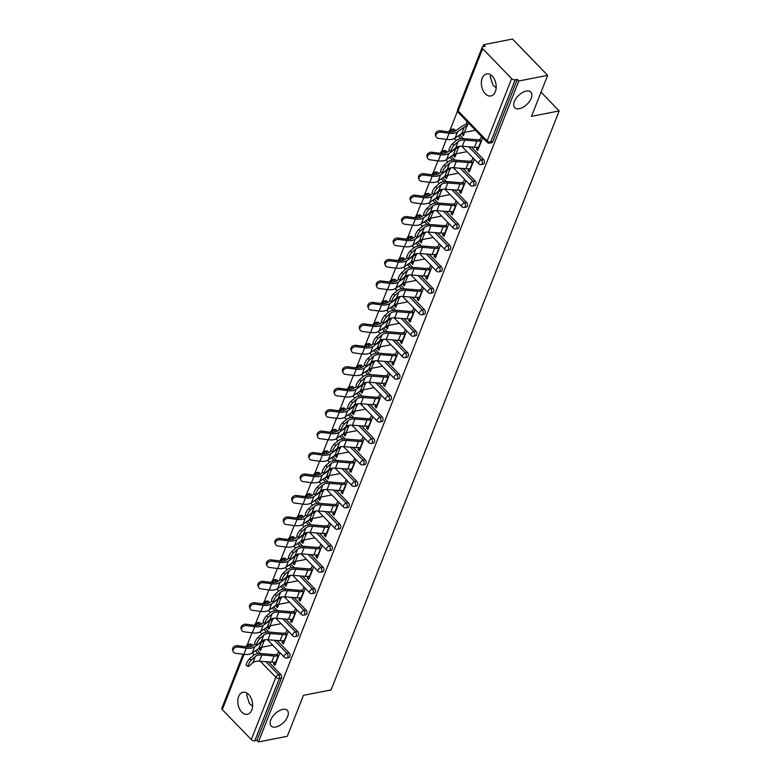 <?xml version="1.0" encoding="UTF-8"?>
<svg xmlns="http://www.w3.org/2000/svg" width="781" height="781" viewBox="0 0 781 781"><rect width="100%" height="100%" fill="white"/><g stroke="black" fill="none" stroke-linecap="round" stroke-linejoin="round"><path stroke-width="1.17" d="M252.585 706.141L249.393 703.525L246.679 694.944L247.518 693.469M282.702 709.412A11.227 6.102 135.9 0 0 272.491 716.763A11.227 6.102 135.9 0 0 271.163 726.018A11.227 6.102 135.9 0 0 275.761 727.013A11.227 6.102 135.9 0 0 285.973 719.662A11.227 6.102 135.9 0 0 287.301 710.398A11.227 6.102 135.9 0 0 282.702 709.412M496.15 87.814L492.957 85.197L490.243 76.606L491.083 75.142M526.267 91.084A11.227 6.102 135.9 0 0 516.056 98.426A11.227 6.102 135.9 0 0 514.728 107.69A11.227 6.102 135.9 0 0 519.326 108.686A11.227 6.102 135.9 0 0 529.538 101.335A11.227 6.102 135.9 0 0 530.865 92.07A11.227 6.102 135.9 0 0 526.267 91.084M482.209 78.178A11.227 7.234 -101.1 0 0 483.039 90.469A11.227 7.234 -101.1 0 0 490.917 95.975A11.227 7.234 -101.1 0 0 495.32 91.728A11.227 7.234 -101.1 0 0 494.49 79.437A11.227 7.234 -101.1 0 0 486.612 73.931A11.227 7.234 -101.1 0 0 482.209 78.178M238.644 696.506A11.227 7.234 -101.1 0 0 239.474 708.806A11.227 7.234 -101.1 0 0 247.352 714.303A11.227 7.234 -101.1 0 0 251.755 710.056A11.227 7.234 -101.1 0 0 250.926 697.765A11.227 7.234 -101.1 0 0 243.047 692.269A11.227 7.234 -101.1 0 0 238.644 696.506M483.673 44.693L485.206 46.274L483.107 46.694A2.636 1.416 21.5 0 0 482.189 47.309A2.636 1.416 21.5 0 0 482.668 48.666L511.662 78.608A2.636 1.416 21.5 0 0 515.167 79.808L517.276 79.398L518.818 80.99L547.657 75.347L512.512 39.05L483.673 44.693L482.863 46.753M457.52 111.087L450.11 129.9M446.371 139.389L441.655 151.348M437.916 160.837L433.211 172.806M429.472 182.295L424.757 194.264M421.018 203.753L416.302 215.712M412.563 225.201L407.858 237.17M404.119 246.659L399.403 258.628M395.664 268.117L390.949 280.076M387.21 289.566L382.505 301.534M378.765 311.023L374.05 322.983M370.311 332.472L365.596 344.441M361.857 353.93L357.151 365.899M353.412 375.388L348.697 387.347M344.958 396.836L340.243 408.805M336.504 418.294L331.788 430.263M328.059 439.752L323.344 451.711M319.605 461.2L314.889 473.169M311.15 482.658L306.435 494.627M302.706 504.116L297.991 516.075M294.252 525.564L289.536 537.533M285.797 547.022L281.082 558.991M277.353 568.48L272.637 580.439M268.898 589.928L264.183 601.897M260.444 611.386L255.729 623.345M251.999 632.835L247.284 644.803M547.657 75.347L531.51 116.33L559.167 110.922L541.028 92.178M559.167 110.922L331.095 689.916L303.438 695.324L287.301 736.307L258.452 741.95L256.92 740.359L281.463 678.064L279.354 678.474L254.811 740.778L256.92 740.359M254.811 740.778A2.636 1.416 -158.5 0 1 251.297 739.578L222.302 709.626A2.636 1.416 -158.5 0 1 221.833 708.279L243.116 654.234M518.818 80.99L258.452 741.95M279.93 652.672L274.912 665.402L273.584 664.026L275.615 663.625M261.899 647.215L260.571 650.583L259.243 649.206L261.274 648.816M278.602 651.295L276.747 656.001M274.307 662.19L273.584 664.026M264.339 641.025L264.818 639.815M259.78 647.849L259.243 649.206M454.571 129.558L452.463 129.968A2.636 1.699 78.9 0 0 451.145 129.451L453.253 129.041A2.636 1.699 78.9 0 1 454.571 129.558L455.684 130.71L462.342 126.063A14.038 7.556 -158.5 0 1 465.515 124.804L467.858 124.345M459.697 134.859L463.367 138.647M471.48 147.023L483.566 159.509A2.636 1.699 78.9 0 1 484.288 163.151A2.636 1.699 78.9 0 1 483.254 164.147L481.145 164.566A2.636 1.699 78.9 0 0 482.18 163.571A2.636 1.699 -101.1 0 0 481.457 159.92L483.566 159.509M517.276 79.398L492.743 141.703A2.636 1.699 78.9 0 1 491.708 142.698L489.599 143.108A2.636 1.699 78.9 0 0 490.634 142.113L492.743 141.703M251.736 644.462L249.637 644.872A2.636 1.699 78.9 0 0 248.319 644.354L250.418 643.944A2.636 1.699 78.9 0 1 251.736 644.462L252.859 645.623L255.045 644.091M256.871 649.763L260.542 653.551M268.654 661.937L280.73 674.413A2.636 1.699 78.9 0 1 281.463 678.064M468.678 168.735L467.956 170.57L469.293 171.947L474.311 159.217M472.974 157.84L471.119 162.546M456.28 153.759L454.952 157.137L453.615 155.761L455.645 155.36M454.151 154.394L453.615 155.761M458.711 147.58L459.189 146.369M437.663 172.464L435.554 172.874A2.636 1.699 78.9 0 0 434.236 172.357L436.345 171.947A2.636 1.699 78.9 0 1 437.663 172.464L438.785 173.626L440.972 172.093M442.798 177.765L446.459 181.553M454.581 189.939L466.657 202.416A2.636 1.699 78.9 0 1 467.38 206.067A2.636 1.699 78.9 0 1 466.355 207.063L464.246 207.473A2.636 1.699 78.9 0 0 465.281 206.477A2.636 1.699 -101.1 0 0 464.549 202.826L466.657 202.416M451.779 211.651L451.057 213.486L452.384 214.853L457.402 202.123M456.075 200.756L454.22 205.462M439.371 196.675L438.043 200.043L436.716 198.667L438.746 198.267M437.253 197.3L436.716 198.667M441.812 190.486L442.29 189.275M420.764 215.371L418.655 215.79A2.636 1.699 78.9 0 0 417.337 215.263L419.446 214.853A2.636 1.699 78.9 0 1 420.764 215.371L421.886 216.532M425.899 220.672L429.56 224.459M437.682 232.845L449.758 245.322A2.636 1.699 78.9 0 1 450.481 248.973A2.636 1.699 78.9 0 1 449.446 249.969L447.347 250.379A2.636 1.699 78.9 0 0 448.372 249.383A2.636 1.699 -101.1 0 0 447.65 245.732L449.758 245.322M434.88 254.557L434.158 256.393L435.486 257.769L440.504 245.039M439.166 243.662L437.311 248.368M422.472 239.582L421.144 242.95L419.807 241.573L421.838 241.183M420.344 240.206L419.807 241.573M424.913 233.392L425.381 232.182M403.865 258.286L401.756 258.696A2.636 1.699 78.9 0 0 400.438 258.179L402.547 257.759A2.636 1.699 78.9 0 1 403.865 258.286L404.978 259.438M408.99 263.587L412.661 267.375M420.774 275.752L432.859 288.228A2.636 1.699 78.9 0 1 433.582 291.879A2.636 1.699 78.9 0 1 432.547 292.875L430.438 293.285A2.636 1.699 78.9 0 0 431.473 292.289A2.636 1.699 -101.1 0 0 430.751 288.648L432.859 288.228M417.972 297.463L417.249 299.299L418.587 300.675L423.595 287.945M422.267 286.568L420.412 291.274M405.564 282.488L404.236 285.866L402.908 284.489L404.939 284.089M403.445 283.122L402.908 284.489M408.004 276.298L408.483 275.088M386.956 301.193L384.848 301.603A2.636 1.699 78.9 0 0 383.53 301.085L385.638 300.675A2.636 1.699 78.9 0 1 386.956 301.193L388.079 302.345L390.266 300.822M392.091 306.494L395.752 310.282M403.875 318.668L415.951 331.144A2.636 1.699 78.9 0 1 416.673 334.795A2.636 1.699 78.9 0 1 415.648 335.781L413.539 336.201A2.636 1.699 78.9 0 0 414.574 335.205A2.636 1.699 -101.1 0 0 413.842 331.554L415.951 331.144M401.073 340.37L400.35 342.205L401.678 343.581L406.696 330.851M405.368 329.475L403.513 334.18M388.665 325.404L387.337 328.772L386.009 327.395L388.04 326.995M386.546 326.028L386.009 327.395M391.105 319.214L391.584 318.004M370.057 344.099L367.949 344.509A2.636 1.699 78.9 0 0 366.631 343.991L368.739 343.581A2.636 1.699 78.9 0 1 370.057 344.099L371.17 345.261M375.192 349.4L378.853 353.188M386.966 361.574L399.052 374.05A2.636 1.699 78.9 0 1 399.774 377.701A2.636 1.699 78.9 0 1 398.74 378.697L396.641 379.107A2.636 1.699 78.9 0 0 397.666 378.111A2.636 1.699 -101.1 0 0 396.943 374.46L399.052 374.05M384.174 383.286L383.451 385.121L384.779 386.497L389.797 373.767M388.46 372.391L386.605 377.096M371.766 368.31L370.438 371.678L369.101 370.301L371.131 369.901M369.638 368.935L369.101 370.301M374.197 362.12L374.675 360.91M353.158 387.015L351.05 387.425A2.636 1.699 78.9 0 0 349.732 386.907L351.84 386.488A2.636 1.699 78.9 0 1 353.158 387.015L354.271 388.167M358.284 392.316L361.954 396.094M370.067 404.48L382.153 416.956A2.636 1.699 78.9 0 1 382.875 420.608A2.636 1.699 78.9 0 1 381.841 421.603L379.732 422.013A2.636 1.699 78.9 0 0 380.767 421.018A2.636 1.699 -101.1 0 0 380.044 417.366L382.153 416.956M367.265 426.192L366.543 428.027L367.88 429.404L372.888 416.673M371.561 415.297L369.706 420.002M354.857 411.216L353.529 414.584L352.202 413.208L354.232 412.817M352.739 411.851L352.202 413.208M357.298 405.027L357.776 403.816M336.25 429.921L334.141 430.331A2.636 1.699 78.9 0 0 332.823 429.814L334.932 429.404A2.636 1.699 78.9 0 1 336.25 429.921L337.372 431.073M341.385 435.222L345.046 439.01M353.168 447.386L365.244 459.863A2.636 1.699 78.9 0 1 365.967 463.514A2.636 1.699 78.9 0 1 364.942 464.51L362.833 464.929A2.636 1.699 78.9 0 0 363.868 463.934A2.636 1.699 -101.1 0 0 363.136 460.282L365.244 459.863M350.366 469.098L349.644 470.933L350.972 472.31L355.99 459.579M354.662 458.203L352.807 462.908M337.958 454.122L336.631 457.5L335.303 456.124L337.333 455.723M335.84 454.757L335.303 456.124M340.399 447.933L340.877 446.732M319.351 472.827L317.242 473.237A2.636 1.699 78.9 0 0 315.924 472.72L318.033 472.31A2.636 1.699 78.9 0 1 319.351 472.827L320.464 473.989M324.486 478.128L328.147 481.916M336.26 490.302L348.346 502.779A2.636 1.699 78.9 0 1 349.068 506.43A2.636 1.699 78.9 0 1 348.033 507.425L345.934 507.835A2.636 1.699 78.9 0 0 346.959 506.84A2.636 1.699 -101.1 0 0 346.237 503.189L348.346 502.779M333.467 512.014L332.745 513.849L334.073 515.216L339.091 502.486M337.753 501.109L335.898 505.824M321.059 497.038L319.732 500.406L318.394 499.03L320.425 498.629M318.931 497.663L318.394 499.03M323.49 490.849L323.969 489.638M302.442 515.733L300.343 516.153A2.636 1.699 78.9 0 0 299.025 515.626L301.124 515.216A2.636 1.699 78.9 0 1 302.442 515.733L303.565 516.895M307.577 521.034L311.248 524.822M319.361 533.208L331.447 545.685A2.636 1.699 78.9 0 1 332.169 549.336A2.636 1.699 78.9 0 1 331.134 550.332L329.026 550.742A2.636 1.699 78.9 0 0 330.06 549.746A2.636 1.699 -101.1 0 0 329.338 546.095L331.447 545.685M316.559 554.92L315.836 556.755L317.174 558.132L322.182 545.402M320.854 544.025L318.999 548.731M304.151 539.944L302.823 543.312L301.495 541.936L303.526 541.545M302.032 540.569L301.495 541.936M306.591 533.755L307.07 532.544M285.543 558.649L283.435 559.059A2.636 1.699 78.9 0 0 282.117 558.542L284.225 558.122A2.636 1.699 78.9 0 1 285.543 558.649L286.666 559.801M290.678 563.95L294.339 567.738M302.462 576.114L314.538 588.591A2.636 1.699 78.9 0 1 315.26 592.242A2.636 1.699 78.9 0 1 314.235 593.238L312.127 593.648A2.636 1.699 78.9 0 0 313.161 592.652A2.636 1.699 -101.1 0 0 312.429 589.011L314.538 588.591M299.66 597.826L298.938 599.662L300.265 601.038L305.283 588.308M303.955 586.931L302.101 591.637M287.252 582.851L285.924 586.219L284.596 584.852L286.627 584.452M285.133 583.485L284.596 584.852M289.692 576.661L290.171 575.451M268.644 601.555L266.536 601.966A2.636 1.699 78.9 0 0 265.218 601.448L267.327 601.038A2.636 1.699 78.9 0 1 268.644 601.555L269.757 602.707M273.77 606.857L277.44 610.644M285.553 619.03L297.639 631.507A2.636 1.699 78.9 0 1 298.362 635.158A2.636 1.699 78.9 0 1 297.327 636.144L295.218 636.564A2.636 1.699 78.9 0 0 296.253 635.568A2.636 1.699 -101.1 0 0 295.53 631.917L297.639 631.507M282.761 640.732L282.039 642.568L283.366 643.944L288.384 631.214M287.047 629.837L285.192 634.543M270.353 625.766L269.025 629.135L267.688 627.758L269.718 627.358M268.225 626.391L267.688 627.758M272.784 619.577L273.262 618.367M260.19 623.013L258.081 623.423A2.636 1.699 78.9 0 0 256.764 622.906L258.872 622.486A2.636 1.699 78.9 0 1 260.19 623.013L261.313 624.165L263.5 622.642M265.325 628.314L268.986 632.093M277.109 640.479L289.185 652.955A2.636 1.699 78.9 0 1 289.907 656.606A2.636 1.699 78.9 0 1 288.882 657.602L286.773 658.012A2.636 1.699 78.9 0 0 287.808 657.016A2.636 1.699 -101.1 0 0 287.076 653.365L289.185 652.955M278.797 604.309L277.47 607.677L276.142 606.3L278.173 605.91M276.679 604.933L276.142 606.3M281.238 598.119L281.716 596.909M291.206 619.284L290.483 621.12L291.821 622.496L296.829 609.766M295.501 608.389L293.646 613.095M277.089 580.098L274.99 580.517A2.636 1.699 78.9 0 0 273.672 579.99L275.771 579.58A2.636 1.699 78.9 0 1 277.089 580.098L278.212 581.259M282.224 585.399L285.895 589.186M294.007 597.572L306.093 610.049A2.636 1.699 78.9 0 1 306.816 613.7A2.636 1.699 78.9 0 1 305.781 614.696L303.672 615.106A2.636 1.699 78.9 0 0 304.707 614.11A2.636 1.699 -101.1 0 0 303.985 610.459L306.093 610.049M295.706 561.402L294.378 564.77L293.041 563.394L295.072 562.994M293.578 562.027L293.041 563.394M298.137 555.213L298.615 554.002M308.114 576.368L307.392 578.204L308.72 579.58L313.737 566.85M312.4 565.473L310.545 570.189M293.998 537.191L291.889 537.601A2.636 1.699 78.9 0 0 290.571 537.084L292.68 536.674A2.636 1.699 78.9 0 1 293.998 537.191L295.111 538.343M299.123 542.492L302.794 546.28M310.906 554.666L322.992 567.143A2.636 1.699 78.9 0 1 323.715 570.794A2.636 1.699 78.9 0 1 322.68 571.79L320.581 572.2A2.636 1.699 78.9 0 0 321.606 571.204A2.636 1.699 -101.1 0 0 320.884 567.553L322.992 567.143M312.605 518.486L311.277 521.864L309.95 520.488L311.98 520.087M310.487 519.121L309.95 520.488M315.046 512.297L315.524 511.086M325.013 533.462L324.291 535.297L325.618 536.674L330.636 523.944M329.309 522.567L327.454 527.273M310.897 494.285L308.788 494.695A2.636 1.699 78.9 0 0 307.47 494.178L309.579 493.768A2.636 1.699 78.9 0 1 310.897 494.285L312.019 495.437L314.206 493.914M316.032 499.586L319.693 503.374M327.815 511.75L339.891 524.227A2.636 1.699 78.9 0 1 340.614 527.878A2.636 1.699 78.9 0 1 339.589 528.874L337.48 529.284A2.636 1.699 78.9 0 0 338.515 528.298A2.636 1.699 -101.1 0 0 337.782 524.647L339.891 524.227M329.504 475.58L328.176 478.948L326.849 477.572L328.879 477.181M327.385 476.215L326.849 477.572M331.945 469.391L332.423 468.18M341.912 490.556L341.19 492.391L342.527 493.768L347.535 481.037M346.208 479.661L344.353 484.366M327.795 451.369L325.697 451.789A2.636 1.699 78.9 0 0 324.379 451.262L326.487 450.852A2.636 1.699 78.9 0 1 327.795 451.369L328.918 452.531L331.105 450.998M332.931 456.67L336.601 460.458M344.714 468.844L356.8 481.321A2.636 1.699 78.9 0 1 357.522 484.972A2.636 1.699 78.9 0 1 356.487 485.967L354.379 486.378A2.636 1.699 78.9 0 0 355.414 485.382A2.636 1.699 -101.1 0 0 354.691 481.731L356.8 481.321M346.413 432.674L345.085 436.042L343.747 434.666L345.778 434.265M344.284 433.299L343.747 434.666M348.843 426.485L349.322 425.274M358.821 447.65L358.098 449.485L359.426 450.862L364.444 438.121M363.106 436.755L361.252 441.46M344.704 408.463L342.595 408.873A2.636 1.699 78.9 0 0 341.277 408.356L343.386 407.946A2.636 1.699 78.9 0 1 344.704 408.463L345.817 409.625M349.839 413.764L353.5 417.552M361.613 425.938L373.699 438.414A2.636 1.699 78.9 0 1 374.421 442.066A2.636 1.699 78.9 0 1 373.386 443.061L371.287 443.471A2.636 1.699 78.9 0 0 372.312 442.476A2.636 1.699 -101.1 0 0 371.59 438.824L373.699 438.414M363.311 389.768L361.984 393.136L360.656 391.759L362.687 391.359M361.193 390.393L360.656 391.759M365.752 383.578L366.23 382.368M375.72 404.734L374.997 406.569L376.325 407.946L381.343 395.215M380.015 393.839L378.16 398.544M361.603 365.557L359.494 365.967A2.636 1.699 78.9 0 0 358.176 365.449L360.285 365.039A2.636 1.699 78.9 0 1 361.603 365.557L362.726 366.709M366.738 370.858L370.399 374.646M378.521 383.022L390.598 395.508A2.636 1.699 78.9 0 1 391.32 399.15A2.636 1.699 78.9 0 1 390.295 400.145L388.186 400.565A2.636 1.699 78.9 0 0 389.221 399.569A2.636 1.699 -101.1 0 0 388.489 395.918L390.598 395.508M380.21 346.852L378.883 350.22L377.555 348.853L379.586 348.453M378.092 347.486L377.555 348.853M382.651 340.662L383.129 339.452M392.618 361.828L391.896 363.663L393.233 365.039L398.242 352.309M396.914 350.933L395.059 355.638M378.512 322.651L376.403 323.061A2.636 1.699 78.9 0 0 375.085 322.543L377.194 322.123A2.636 1.699 78.9 0 1 378.512 322.651L379.625 323.803L381.811 322.28M383.637 327.952L387.308 331.73M395.42 340.116L407.506 352.592A2.636 1.699 78.9 0 1 408.229 356.243A2.636 1.699 78.9 0 1 407.194 357.239L405.085 357.649A2.636 1.699 78.9 0 0 406.12 356.653A2.636 1.699 -101.1 0 0 405.398 353.002L407.506 352.592M397.119 303.946L395.791 307.314L394.454 305.937L396.484 305.547M394.991 304.57L394.454 305.937M399.56 297.756L400.028 296.546M409.527 318.921L408.805 320.757L410.132 322.133L415.15 309.403M413.813 308.026L411.958 312.732M395.411 279.735L393.302 280.154A2.636 1.699 78.9 0 0 391.984 279.627L394.093 279.217A2.636 1.699 78.9 0 1 395.411 279.735L396.533 280.896M400.546 285.036L404.207 288.824M412.329 297.21L424.405 309.686A2.636 1.699 78.9 0 1 425.128 313.337A2.636 1.699 78.9 0 1 424.093 314.333L421.994 314.743A2.636 1.699 78.9 0 0 423.019 313.747A2.636 1.699 -101.1 0 0 422.296 310.096L424.405 309.686M414.018 261.039L412.69 264.408L411.362 263.031L413.393 262.631M411.899 261.664L411.362 263.031M416.458 254.85L416.937 253.64M426.426 276.005L425.704 277.851L427.031 279.217L432.049 266.487M430.721 265.11L428.867 269.826M412.309 236.828L410.201 237.239A2.636 1.699 78.9 0 0 408.883 236.721L410.991 236.311A2.636 1.699 78.9 0 1 412.309 236.828L413.432 237.98M417.445 242.13L421.105 245.917M429.228 254.303L441.304 266.78A2.636 1.699 78.9 0 1 442.026 270.431A2.636 1.699 78.9 0 1 441.001 271.427L438.893 271.837A2.636 1.699 78.9 0 0 439.928 270.841A2.636 1.699 -101.1 0 0 439.195 267.19L441.304 266.78M430.917 218.124L429.599 221.501L428.261 220.125L430.292 219.725M428.798 218.758L428.261 220.125M433.357 211.934L433.836 210.733M443.325 233.099L442.602 234.935L443.94 236.311L448.948 223.581M447.62 222.204L445.766 226.91M429.218 193.922L427.109 194.332A2.636 1.699 78.9 0 0 425.791 193.815L427.9 193.405A2.636 1.699 78.9 0 1 429.218 193.922L430.331 195.074M434.343 199.223L438.014 203.011M446.127 211.387L458.213 223.864A2.636 1.699 78.9 0 1 458.935 227.515A2.636 1.699 78.9 0 1 457.9 228.511L455.792 228.921A2.636 1.699 78.9 0 0 456.826 227.935A2.636 1.699 -101.1 0 0 456.104 224.284L458.213 223.864M447.825 175.217L446.498 178.585L445.16 177.209L447.191 176.818M445.707 175.852L445.16 177.209M450.266 169.028L450.735 167.817M460.234 190.193L459.511 192.028L460.839 193.405L465.857 180.675M464.519 179.298L462.664 184.004M446.117 151.016L444.008 151.426A2.636 1.699 78.9 0 0 442.69 150.909L444.799 150.489A2.636 1.699 78.9 0 1 446.117 151.016L447.24 152.168M451.252 156.307L454.913 160.095M463.035 168.481L475.112 180.958A2.636 1.699 78.9 0 1 475.834 184.609A2.636 1.699 78.9 0 1 474.799 185.605L472.7 186.015A2.636 1.699 78.9 0 0 473.725 185.019A2.636 1.699 -101.1 0 0 473.003 181.368L475.112 180.958M464.724 132.311L463.397 135.679L462.069 134.303L464.099 133.902M467.077 121.572L465.827 124.745M462.606 132.936L462.069 134.303M467.165 126.122L468.415 122.949M477.132 147.287L476.41 149.122L477.738 150.499L482.756 137.768M481.428 136.392L479.573 141.097M282.039 642.568L284.069 642.177M290.483 621.12L292.514 620.719M298.938 599.662L300.968 599.261M307.392 578.204L309.422 577.813M315.836 556.755L317.867 556.355M324.291 535.297L326.321 534.907M332.745 513.849L334.776 513.449M341.19 492.391L343.22 491.991M349.644 470.933L351.675 470.543M358.098 449.485L360.129 449.085M366.543 428.027L368.573 427.627M374.997 406.569L377.028 406.179M383.451 385.121L385.482 384.721M391.896 363.663L393.927 363.263M400.35 342.205L402.381 341.814M408.805 320.757L410.835 320.356M417.249 299.299L419.28 298.898M425.704 277.851L427.734 277.45M434.158 256.393L436.188 255.992M442.602 234.935L444.633 234.544M451.057 213.486L453.087 213.086M459.511 192.028L461.542 191.628M467.956 170.57L469.986 170.18M476.41 149.122L478.441 148.722M248.251 666.496L246.318 665.392A3.944 0.879 -60.1 0 1 246.991 662.542A3.944 0.879 -60.1 0 1 249.5 658.871L251.433 659.984A3.944 0.879 119.9 0 0 248.924 663.645A3.944 0.879 119.9 0 0 248.251 666.496A3.944 0.879 119.9 0 0 248.993 666.164L252.859 662.727A11.754 6.326 -158.5 0 1 255.934 661.351A11.754 6.326 -158.5 0 1 259.458 661.195L271.622 662.171A14.038 7.556 21.5 0 0 275.82 661.985L276.298 661.897M251.433 659.984L255.299 656.538A11.754 6.326 -158.5 0 1 258.374 655.161A11.754 6.326 -158.5 0 1 261.889 655.005L274.053 655.981A14.038 7.556 21.5 0 0 278.261 655.796L278.739 655.708M277.401 654.332L276.923 654.419A11.754 6.326 -158.5 0 1 273.409 654.576L261.245 653.599A14.038 7.556 21.5 0 0 257.047 653.785A14.038 7.556 21.5 0 0 253.366 655.435L249.5 658.871M272.384 645.165L261.576 647.283L264.017 641.094A11.754 6.326 21.5 0 0 261.362 642.138L254.674 646.814A14.038 7.556 -158.5 0 1 251.511 648.064A14.038 7.556 -158.5 0 1 246.318 648.152L238.088 647.078A3.944 3.017 160.7 0 0 234.222 648.289A3.944 3.017 160.7 0 0 233.138 651.481L232.65 650.085A3.944 3.017 -19.3 0 1 233.734 646.893A3.944 3.017 -19.3 0 1 237.6 645.692L245.83 646.756A11.754 6.326 21.5 0 0 250.174 646.688A11.754 6.326 21.5 0 0 252.829 645.643M261.576 647.283A11.754 6.326 21.5 0 0 258.931 648.328L252.243 653.004A14.038 7.556 -158.5 0 1 249.071 654.253A14.038 7.556 -158.5 0 1 243.877 654.341L235.647 653.267A3.944 3.017 160.7 0 1 233.138 651.481M256.705 645.047L254.772 643.934A3.944 0.879 -60.1 0 1 255.446 641.084A3.944 0.879 -60.1 0 1 257.955 637.413L259.888 638.526A3.944 0.879 119.9 0 0 257.369 642.187A3.944 0.879 119.9 0 0 256.705 645.047A3.944 0.879 119.9 0 0 257.447 644.715L261.313 641.279A11.754 6.326 -158.5 0 1 264.388 639.893A11.754 6.326 -158.5 0 1 267.903 639.737L280.067 640.723A14.038 7.556 21.5 0 0 284.274 640.537L284.743 640.44M259.888 638.526L263.753 635.09A11.754 6.326 -158.5 0 1 266.829 633.703A11.754 6.326 -158.5 0 1 270.343 633.547L282.507 634.533A14.038 7.556 21.5 0 0 286.705 634.348L287.183 634.25M285.856 632.874L285.377 632.971A11.754 6.326 -158.5 0 1 281.853 633.127L269.699 632.141A14.038 7.556 21.5 0 0 265.491 632.327A14.038 7.556 21.5 0 0 261.82 633.977L257.955 637.413M265.149 623.589L263.226 622.477A3.944 0.879 -60.1 0 1 263.9 619.626A3.944 0.879 -60.1 0 1 266.409 615.965L268.332 617.068A3.944 0.879 119.9 0 0 265.823 620.739A3.944 0.879 119.9 0 0 265.149 623.589A3.944 0.879 119.9 0 0 265.901 623.258L269.767 619.821A11.754 6.326 -158.5 0 1 272.842 618.435A11.754 6.326 -158.5 0 1 276.357 618.279L288.521 619.265A14.038 7.556 21.5 0 0 292.719 619.079L293.197 618.982M268.332 617.068L272.198 613.632A11.754 6.326 -158.5 0 1 275.273 612.245A11.754 6.326 -158.5 0 1 278.797 612.089L290.962 613.075A14.038 7.556 21.5 0 0 295.159 612.89L295.638 612.802M294.3 611.425L293.832 611.513A11.754 6.326 -158.5 0 1 290.307 611.669L278.143 610.683A14.038 7.556 21.5 0 0 273.946 610.869A14.038 7.556 21.5 0 0 270.275 612.529L266.409 615.965M273.604 602.131L271.671 601.028A3.944 0.879 -60.1 0 1 272.344 598.178A3.944 0.879 -60.1 0 1 274.853 594.507L276.786 595.62A3.944 0.879 119.9 0 0 274.277 599.281A3.944 0.879 119.9 0 0 273.604 602.131A3.944 0.879 119.9 0 0 274.346 601.809L278.212 598.363A11.754 6.326 -158.5 0 1 281.287 596.987A11.754 6.326 -158.5 0 1 284.811 596.83L296.975 597.807A14.038 7.556 21.5 0 0 301.173 597.621L301.651 597.533M276.786 595.62L280.652 592.183A11.754 6.326 -158.5 0 1 283.728 590.797A11.754 6.326 -158.5 0 1 287.242 590.641L299.406 591.627A14.038 7.556 21.5 0 0 303.614 591.432L304.092 591.344M302.755 589.967L302.276 590.065A11.754 6.326 -158.5 0 1 298.762 590.211L286.598 589.235A14.038 7.556 21.5 0 0 282.4 589.421A14.038 7.556 21.5 0 0 278.719 591.071L274.853 594.507M282.058 580.683L280.125 579.57A3.944 0.879 -60.1 0 1 280.799 576.72A3.944 0.879 -60.1 0 1 283.308 573.059L285.241 574.162A3.944 0.879 119.9 0 0 282.722 577.823A3.944 0.879 119.9 0 0 282.058 580.683A3.944 0.879 119.9 0 0 282.8 580.351L286.666 576.915A11.754 6.326 -158.5 0 1 289.741 575.529A11.754 6.326 -158.5 0 1 293.256 575.372L305.42 576.358A14.038 7.556 21.5 0 0 309.627 576.173L310.096 576.075M285.241 574.162L289.107 570.726A11.754 6.326 -158.5 0 1 292.182 569.339A11.754 6.326 -158.5 0 1 295.696 569.183L307.86 570.169A14.038 7.556 21.5 0 0 312.058 569.984L312.537 569.886M311.209 568.509L310.731 568.607A11.754 6.326 -158.5 0 1 307.216 568.763L295.052 567.777A14.038 7.556 21.5 0 0 290.844 567.963A14.038 7.556 21.5 0 0 287.174 569.613L283.308 573.059M290.503 559.225L288.579 558.122A3.944 0.879 -60.1 0 1 289.253 555.262A3.944 0.879 -60.1 0 1 291.762 551.601L293.685 552.704A3.944 0.879 119.9 0 0 291.176 556.375A3.944 0.879 119.9 0 0 290.503 559.225A3.944 0.879 119.9 0 0 291.254 558.893L295.12 555.457A11.754 6.326 -158.5 0 1 298.196 554.071A11.754 6.326 -158.5 0 1 301.71 553.914L313.874 554.9A14.038 7.556 21.5 0 0 318.072 554.715L318.55 554.627M293.685 552.704L297.551 549.268A11.754 6.326 -158.5 0 1 300.626 547.881A11.754 6.326 -158.5 0 1 304.151 547.725L316.315 548.711A14.038 7.556 21.5 0 0 320.513 548.526L320.991 548.438M319.654 547.061L319.185 547.149A11.754 6.326 -158.5 0 1 315.661 547.305L303.497 546.319A14.038 7.556 21.5 0 0 299.299 546.505A14.038 7.556 21.5 0 0 295.628 548.164L291.762 551.601M280.828 623.716L270.031 625.825L272.471 619.636A11.754 6.326 21.5 0 0 269.816 620.69L263.129 625.356A14.038 7.556 -158.5 0 1 259.956 626.616A14.038 7.556 -158.5 0 1 254.762 626.694L246.532 625.62A3.944 3.017 160.7 0 0 242.676 626.831A3.944 3.017 160.7 0 0 241.593 630.023L241.104 628.637A3.944 3.017 -19.3 0 1 242.188 625.444A3.944 3.017 -19.3 0 1 246.044 624.234L254.274 625.308A11.754 6.326 21.5 0 0 258.628 625.239A11.754 6.326 21.5 0 0 261.284 624.185M270.031 625.825A11.754 6.326 21.5 0 0 267.375 626.879L260.688 631.546A14.038 7.556 -158.5 0 1 257.525 632.805A14.038 7.556 -158.5 0 1 252.331 632.883L244.102 631.809A3.944 3.017 160.7 0 1 241.593 630.023M289.282 602.258L278.485 604.367L280.916 598.178A11.754 6.326 21.5 0 0 278.27 599.232L271.583 603.898A14.038 7.556 -158.5 0 1 268.41 605.158A14.038 7.556 -158.5 0 1 263.217 605.236L254.987 604.172A3.944 3.017 160.7 0 0 251.121 605.373A3.944 3.017 160.7 0 0 250.047 608.565L249.559 607.179A3.944 3.017 -19.3 0 1 250.633 603.986A3.944 3.017 -19.3 0 1 254.499 602.776L262.728 603.85A11.754 6.326 21.5 0 0 267.082 603.781A11.754 6.326 21.5 0 0 269.728 602.727L271.944 601.185M278.485 604.367A11.754 6.326 21.5 0 0 275.83 605.421L269.142 610.088A14.038 7.556 -158.5 0 1 265.97 611.347A14.038 7.556 -158.5 0 1 260.776 611.425L252.546 610.351A3.944 3.017 160.7 0 1 250.047 608.565M297.737 580.8L286.93 582.919L289.37 576.729A11.754 6.326 21.5 0 0 286.715 577.774L280.028 582.45A14.038 7.556 -158.5 0 1 276.865 583.7A14.038 7.556 -158.5 0 1 271.671 583.788L263.441 582.714A3.944 3.017 160.7 0 0 259.575 583.924A3.944 3.017 160.7 0 0 258.491 587.117L258.003 585.73A3.944 3.017 -19.3 0 1 259.087 582.528A3.944 3.017 -19.3 0 1 262.953 581.328L271.183 582.392A11.754 6.326 21.5 0 0 275.527 582.323A11.754 6.326 21.5 0 0 278.182 581.279L280.399 579.727M286.93 582.919A11.754 6.326 21.5 0 0 284.284 583.963L277.597 588.64A14.038 7.556 -158.5 0 1 274.424 589.889A14.038 7.556 -158.5 0 1 269.23 589.977L261 588.903A3.944 3.017 160.7 0 1 258.491 587.117M306.181 559.352L295.384 561.461L297.825 555.271A11.754 6.326 21.5 0 0 295.169 556.326L288.482 560.992A14.038 7.556 -158.5 0 1 285.319 562.252A14.038 7.556 -158.5 0 1 280.115 562.33L271.886 561.256A3.944 3.017 160.7 0 0 268.029 562.466A3.944 3.017 160.7 0 0 266.946 565.659L266.458 564.272A3.944 3.017 -19.3 0 1 267.541 561.08A3.944 3.017 -19.3 0 1 271.397 559.87L279.627 560.943A11.754 6.326 21.5 0 0 283.981 560.875A11.754 6.326 21.5 0 0 286.637 559.821L288.853 558.278M295.384 561.461A11.754 6.326 21.5 0 0 292.729 562.515L286.041 567.182A14.038 7.556 -158.5 0 1 282.878 568.441A14.038 7.556 -158.5 0 1 277.685 568.519L269.455 567.445A3.944 3.017 160.7 0 1 266.946 565.659M314.636 537.894L303.838 540.003L306.269 533.813A11.754 6.326 21.5 0 0 303.624 534.868L296.936 539.544A14.038 7.556 -158.5 0 1 293.763 540.794A14.038 7.556 -158.5 0 1 288.57 540.872L280.34 539.808A3.944 3.017 160.7 0 0 276.474 541.008A3.944 3.017 160.7 0 0 275.4 544.201L274.912 542.815A3.944 3.017 -19.3 0 1 275.986 539.622A3.944 3.017 -19.3 0 1 279.852 538.412L288.082 539.486A11.754 6.326 21.5 0 0 292.436 539.417A11.754 6.326 21.5 0 0 295.081 538.373L297.297 536.82M303.838 540.003A11.754 6.326 21.5 0 0 301.183 541.057L294.496 545.724A14.038 7.556 -158.5 0 1 291.323 546.983A14.038 7.556 -158.5 0 1 286.129 547.061L277.899 545.997A3.944 3.017 160.7 0 1 275.4 544.201M298.957 537.767L297.024 536.664A3.944 0.879 -60.1 0 1 297.698 533.813A3.944 0.879 -60.1 0 1 300.216 530.143L302.14 531.256A3.944 0.879 119.9 0 0 299.631 534.917A3.944 0.879 119.9 0 0 298.957 537.767A3.944 0.879 119.9 0 0 299.699 537.445L303.565 534.009A11.754 6.326 -158.5 0 1 306.64 532.622A11.754 6.326 -158.5 0 1 310.164 532.466L322.328 533.452A14.038 7.556 21.5 0 0 326.526 533.257L327.005 533.169M302.14 531.256L306.006 527.819A11.754 6.326 -158.5 0 1 309.081 526.433A11.754 6.326 -158.5 0 1 312.605 526.277L324.759 527.263A14.038 7.556 21.5 0 0 328.967 527.077L329.445 526.98M328.108 525.603L327.63 525.701A11.754 6.326 -158.5 0 1 324.115 525.857L311.951 524.871A14.038 7.556 21.5 0 0 307.753 525.057A14.038 7.556 21.5 0 0 304.073 526.706L300.216 530.143M323.09 516.436L312.283 518.555L314.723 512.365A11.754 6.326 21.5 0 0 312.068 513.41L305.381 518.086A14.038 7.556 -158.5 0 1 302.218 519.336A14.038 7.556 -158.5 0 1 297.024 519.424L288.794 518.35A3.944 3.017 160.7 0 0 284.928 519.56A3.944 3.017 160.7 0 0 283.845 522.753L283.357 521.366A3.944 3.017 -19.3 0 1 284.44 518.164A3.944 3.017 -19.3 0 1 288.306 516.963L296.536 518.028A11.754 6.326 21.5 0 0 300.88 517.969A11.754 6.326 21.5 0 0 303.536 516.915L305.752 515.362M312.283 518.555A11.754 6.326 21.5 0 0 309.637 519.599L302.95 524.276A14.038 7.556 -158.5 0 1 299.777 525.525A14.038 7.556 -158.5 0 1 294.583 525.613L286.354 524.539A3.944 3.017 160.7 0 1 283.845 522.753M307.411 516.319L305.478 515.206A3.944 0.879 -60.1 0 1 306.152 512.356A3.944 0.879 -60.1 0 1 308.661 508.695L310.594 509.798A3.944 0.879 119.9 0 0 308.075 513.459A3.944 0.879 119.9 0 0 307.411 516.319A3.944 0.879 119.9 0 0 308.153 515.987L312.019 512.551A11.754 6.326 -158.5 0 1 315.094 511.164A11.754 6.326 -158.5 0 1 318.609 511.008L330.773 511.994A14.038 7.556 21.5 0 0 334.981 511.809L335.459 511.711M310.594 509.798L314.46 506.361A11.754 6.326 -158.5 0 1 317.535 504.975A11.754 6.326 -158.5 0 1 321.05 504.819L333.214 505.805A14.038 7.556 21.5 0 0 337.412 505.619L337.89 505.522M336.562 504.145L336.084 504.243A11.754 6.326 -158.5 0 1 332.569 504.399L320.405 503.413A14.038 7.556 21.5 0 0 316.198 503.599A14.038 7.556 21.5 0 0 312.527 505.258L308.661 508.695M331.534 494.988L320.737 497.097L323.178 490.907A11.754 6.326 21.5 0 0 320.522 491.962L313.835 496.628A14.038 7.556 -158.5 0 1 310.672 497.887A14.038 7.556 -158.5 0 1 305.469 497.966L297.239 496.892A3.944 3.017 160.7 0 0 293.383 498.102A3.944 3.017 160.7 0 0 292.299 501.295L291.811 499.908A3.944 3.017 -19.3 0 1 292.895 496.716A3.944 3.017 -19.3 0 1 296.751 495.505L304.98 496.579A11.754 6.326 21.5 0 0 309.335 496.511A11.754 6.326 21.5 0 0 311.99 495.457M320.737 497.097A11.754 6.326 21.5 0 0 318.082 498.151L311.394 502.818A14.038 7.556 -158.5 0 1 308.231 504.077A14.038 7.556 -158.5 0 1 303.038 504.155L294.808 503.081A3.944 3.017 160.7 0 1 292.299 501.295M315.856 494.861L313.933 493.758A3.944 0.879 -60.1 0 1 314.606 490.898A3.944 0.879 -60.1 0 1 317.115 487.237L319.038 488.34A3.944 0.879 119.9 0 0 316.53 492.01A3.944 0.879 119.9 0 0 315.856 494.861A3.944 0.879 119.9 0 0 316.608 494.529L320.474 491.093A11.754 6.326 -158.5 0 1 323.549 489.707A11.754 6.326 -158.5 0 1 327.063 489.55L339.227 490.536A14.038 7.556 21.5 0 0 343.425 490.351L343.904 490.263M319.038 488.34L322.904 484.903A11.754 6.326 -158.5 0 1 325.98 483.517A11.754 6.326 -158.5 0 1 329.504 483.371L341.668 484.347A14.038 7.556 21.5 0 0 345.866 484.161L346.344 484.074M345.007 482.697L344.538 482.785A11.754 6.326 -158.5 0 1 341.014 482.941L328.85 481.955A14.038 7.556 21.5 0 0 324.652 482.15A14.038 7.556 21.5 0 0 320.981 483.8L317.115 487.237M339.989 473.53L329.191 475.639L331.622 469.459A11.754 6.326 21.5 0 0 328.977 470.504L322.289 475.18A14.038 7.556 -158.5 0 1 319.117 476.43A14.038 7.556 -158.5 0 1 313.923 476.508L305.693 475.444A3.944 3.017 160.7 0 0 301.827 476.644A3.944 3.017 160.7 0 0 300.753 479.846L300.265 478.45A3.944 3.017 -19.3 0 1 301.339 475.258A3.944 3.017 -19.3 0 1 305.205 474.047L313.435 475.121A11.754 6.326 21.5 0 0 317.789 475.053A11.754 6.326 21.5 0 0 320.435 474.008L322.651 472.456M329.191 475.639A11.754 6.326 21.5 0 0 326.536 476.693L319.849 481.369A14.038 7.556 -158.5 0 1 316.676 482.619A14.038 7.556 -158.5 0 1 311.482 482.697L303.253 481.633A3.944 3.017 160.7 0 1 300.753 479.846M324.31 473.403L322.377 472.3A3.944 0.879 -60.1 0 1 323.051 469.449A3.944 0.879 -60.1 0 1 325.57 465.779L327.493 466.892A3.944 0.879 119.9 0 0 324.984 470.552A3.944 0.879 119.9 0 0 324.31 473.403A3.944 0.879 119.9 0 0 325.052 473.081L328.918 469.645A11.754 6.326 -158.5 0 1 331.993 468.258A11.754 6.326 -158.5 0 1 335.518 468.102L347.682 469.088A14.038 7.556 21.5 0 0 351.88 468.903L352.358 468.805M327.493 466.892L331.359 463.455A11.754 6.326 -158.5 0 1 334.434 462.069A11.754 6.326 -158.5 0 1 337.958 461.913L350.113 462.899A14.038 7.556 21.5 0 0 354.32 462.713L354.799 462.616M353.461 461.239L352.983 461.337A11.754 6.326 -158.5 0 1 349.468 461.493L337.304 460.507A14.038 7.556 21.5 0 0 333.106 460.692A14.038 7.556 21.5 0 0 329.426 462.342L325.57 465.779M348.443 452.072L337.636 454.191L340.077 448.001A11.754 6.326 21.5 0 0 337.421 449.055L330.734 453.722A14.038 7.556 -158.5 0 1 327.571 454.981A14.038 7.556 -158.5 0 1 322.377 455.059L314.147 453.986A3.944 3.017 160.7 0 0 310.282 455.196A3.944 3.017 160.7 0 0 309.198 458.388L308.71 457.002A3.944 3.017 -19.3 0 1 309.793 453.81A3.944 3.017 -19.3 0 1 313.659 452.599L321.889 453.673A11.754 6.326 21.5 0 0 326.233 453.605A11.754 6.326 21.5 0 0 328.889 452.55M337.636 454.191A11.754 6.326 21.5 0 0 334.99 455.245L328.303 459.911A14.038 7.556 -158.5 0 1 325.13 461.161A14.038 7.556 -158.5 0 1 319.937 461.249L311.707 460.175A3.944 3.017 160.7 0 1 309.198 458.388M332.765 451.955L330.832 450.842A3.944 0.879 -60.1 0 1 331.505 447.991A3.944 0.879 -60.1 0 1 334.014 444.33L335.947 445.434A3.944 0.879 119.9 0 0 333.428 449.104A3.944 0.879 119.9 0 0 332.765 451.955A3.944 0.879 119.9 0 0 333.507 451.623L337.372 448.187A11.754 6.326 -158.5 0 1 340.448 446.8A11.754 6.326 -158.5 0 1 343.962 446.644L356.126 447.63A14.038 7.556 21.5 0 0 360.334 447.445L360.812 447.347M335.947 445.434L339.813 441.997A11.754 6.326 -158.5 0 1 342.888 440.611A11.754 6.326 -158.5 0 1 346.403 440.455L358.567 441.441A14.038 7.556 21.5 0 0 362.765 441.255L363.243 441.158M361.915 439.791L361.437 439.879A11.754 6.326 -158.5 0 1 357.923 440.035L345.758 439.049A14.038 7.556 21.5 0 0 341.551 439.234A14.038 7.556 21.5 0 0 337.88 440.894L334.014 444.33M356.888 430.624L346.09 432.733L348.531 426.543A11.754 6.326 21.5 0 0 345.876 427.597L339.188 432.264A14.038 7.556 -158.5 0 1 336.025 433.523A14.038 7.556 -158.5 0 1 330.822 433.601L322.592 432.528A3.944 3.017 160.7 0 0 318.736 433.738A3.944 3.017 160.7 0 0 317.652 436.93L317.164 435.544A3.944 3.017 -19.3 0 1 318.248 432.352A3.944 3.017 -19.3 0 1 322.104 431.141L330.334 432.215A11.754 6.326 21.5 0 0 334.688 432.147A11.754 6.326 21.5 0 0 337.343 431.092L339.559 429.55M346.09 432.733A11.754 6.326 21.5 0 0 343.435 433.787L336.748 438.453A14.038 7.556 -158.5 0 1 333.585 439.713A14.038 7.556 -158.5 0 1 328.391 439.791L320.161 438.717A3.944 3.017 160.7 0 1 317.652 436.93M341.209 430.497L339.286 429.394A3.944 0.879 -60.1 0 1 339.96 426.533A3.944 0.879 -60.1 0 1 342.469 422.872L344.392 423.976A3.944 0.879 119.9 0 0 341.883 427.646A3.944 0.879 119.9 0 0 341.209 430.497A3.944 0.879 119.9 0 0 341.961 430.165L345.827 426.729A11.754 6.326 -158.5 0 1 348.902 425.342A11.754 6.326 -158.5 0 1 352.416 425.196L364.581 426.172A14.038 7.556 21.5 0 0 368.778 425.987L369.257 425.899M344.392 423.976L348.258 420.539A11.754 6.326 -158.5 0 1 351.333 419.163A11.754 6.326 -158.5 0 1 354.857 419.006L367.021 419.983A14.038 7.556 21.5 0 0 371.219 419.797L371.697 419.709M370.36 418.333L369.891 418.421A11.754 6.326 -158.5 0 1 366.367 418.577L354.203 417.601A14.038 7.556 21.5 0 0 350.005 417.786A14.038 7.556 21.5 0 0 346.334 419.436L342.469 422.872M365.342 409.166L354.545 411.284L356.976 405.095A11.754 6.326 21.5 0 0 354.33 406.14L347.643 410.816A14.038 7.556 -158.5 0 1 344.47 412.065A14.038 7.556 -158.5 0 1 339.276 412.153L331.046 411.079A3.944 3.017 160.7 0 0 327.18 412.29A3.944 3.017 160.7 0 0 326.107 415.482L325.618 414.086A3.944 3.017 -19.3 0 1 326.692 410.894A3.944 3.017 -19.3 0 1 330.558 409.683L338.788 410.757A11.754 6.326 21.5 0 0 343.142 410.689A11.754 6.326 21.5 0 0 345.788 409.644L348.004 408.092M354.545 411.284A11.754 6.326 21.5 0 0 351.889 412.329L345.202 417.005A14.038 7.556 -158.5 0 1 342.039 418.255A14.038 7.556 -158.5 0 1 336.836 418.333L328.606 417.269A3.944 3.017 160.7 0 1 326.107 415.482M349.663 409.039L347.73 407.936A3.944 0.879 -60.1 0 1 348.404 405.085A3.944 0.879 -60.1 0 1 350.923 401.414L352.846 402.527A3.944 0.879 119.9 0 0 350.337 406.188A3.944 0.879 119.9 0 0 349.663 409.039A3.944 0.879 119.9 0 0 350.405 408.717L354.271 405.28A11.754 6.326 -158.5 0 1 357.347 403.894A11.754 6.326 -158.5 0 1 360.871 403.738L373.035 404.724A14.038 7.556 21.5 0 0 377.233 404.538L377.711 404.441M352.846 402.527L356.712 399.091A11.754 6.326 -158.5 0 1 359.787 397.705A11.754 6.326 -158.5 0 1 363.311 397.549L375.466 398.535A14.038 7.556 21.5 0 0 379.673 398.349L380.152 398.251M378.814 396.875L378.336 396.973A11.754 6.326 -158.5 0 1 374.821 397.129L362.657 396.143A14.038 7.556 21.5 0 0 358.459 396.328A14.038 7.556 21.5 0 0 354.779 397.978L350.923 401.414M373.796 387.718L362.989 389.826L365.43 383.637A11.754 6.326 21.5 0 0 362.774 384.691L356.087 389.358A14.038 7.556 -158.5 0 1 352.924 390.617A14.038 7.556 -158.5 0 1 347.73 390.695L339.501 389.621A3.944 3.017 160.7 0 0 335.635 390.832A3.944 3.017 160.7 0 0 334.551 394.024L334.063 392.638A3.944 3.017 -19.3 0 1 335.147 389.446A3.944 3.017 -19.3 0 1 339.013 388.235L347.242 389.309A11.754 6.326 21.5 0 0 351.587 389.241A11.754 6.326 21.5 0 0 354.242 388.186L356.458 386.644M362.989 389.826A11.754 6.326 21.5 0 0 360.344 390.881L353.656 395.547A14.038 7.556 -158.5 0 1 350.484 396.807A14.038 7.556 -158.5 0 1 345.29 396.885L337.06 395.811A3.944 3.017 160.7 0 1 334.551 394.024M358.118 387.591L356.185 386.478A3.944 0.879 -60.1 0 1 356.858 383.627A3.944 0.879 -60.1 0 1 359.367 379.966L361.3 381.069A3.944 0.879 119.9 0 0 358.782 384.74A3.944 0.879 119.9 0 0 358.118 387.591A3.944 0.879 119.9 0 0 358.86 387.259L362.726 383.822A11.754 6.326 -158.5 0 1 365.801 382.436A11.754 6.326 -158.5 0 1 369.325 382.28L381.479 383.266A14.038 7.556 21.5 0 0 385.687 383.08L386.165 382.983M361.3 381.069L365.166 377.633A11.754 6.326 -158.5 0 1 368.241 376.247A11.754 6.326 -158.5 0 1 371.756 376.091L383.92 377.077A14.038 7.556 21.5 0 0 388.128 376.891L388.596 376.803M387.269 375.427L386.79 375.515A11.754 6.326 -158.5 0 1 383.276 375.671L371.112 374.685A14.038 7.556 21.5 0 0 366.904 374.87A14.038 7.556 21.5 0 0 363.233 376.53L359.367 379.966M382.241 366.26L371.444 368.368L373.884 362.179A11.754 6.326 21.5 0 0 371.229 363.233L364.542 367.9A14.038 7.556 -158.5 0 1 361.378 369.159A14.038 7.556 -158.5 0 1 356.175 369.237L347.945 368.163A3.944 3.017 160.7 0 0 344.089 369.374A3.944 3.017 160.7 0 0 343.005 372.566L342.517 371.18A3.944 3.017 -19.3 0 1 343.601 367.988A3.944 3.017 -19.3 0 1 347.457 366.777L355.687 367.851A11.754 6.326 21.5 0 0 360.041 367.783A11.754 6.326 21.5 0 0 362.696 366.728L364.912 365.186M371.444 368.368A11.754 6.326 21.5 0 0 368.788 369.423L362.101 374.089A14.038 7.556 -158.5 0 1 358.938 375.349A14.038 7.556 -158.5 0 1 353.744 375.427L345.514 374.353A3.944 3.017 160.7 0 1 343.005 372.566M366.562 366.133L364.639 365.03A3.944 0.879 -60.1 0 1 365.313 362.179A3.944 0.879 -60.1 0 1 367.822 358.508L369.745 359.621A3.944 0.879 119.9 0 0 367.236 363.282A3.944 0.879 119.9 0 0 366.562 366.133A3.944 0.879 119.9 0 0 367.314 365.801L371.18 362.364A11.754 6.326 -158.5 0 1 374.255 360.988A11.754 6.326 -158.5 0 1 377.77 360.832L389.934 361.808A14.038 7.556 21.5 0 0 394.132 361.623L394.61 361.535M369.745 359.621L373.611 356.175A11.754 6.326 -158.5 0 1 376.686 354.799A11.754 6.326 -158.5 0 1 380.21 354.642L392.374 355.619A14.038 7.556 21.5 0 0 396.572 355.433L397.051 355.345M395.723 353.969L395.245 354.057A11.754 6.326 -158.5 0 1 391.72 354.213L379.556 353.237A14.038 7.556 21.5 0 0 375.358 353.422A14.038 7.556 21.5 0 0 371.688 355.072L367.822 358.508M390.695 344.802L379.898 346.92L382.329 340.731A11.754 6.326 21.5 0 0 379.683 341.775L372.996 346.452A14.038 7.556 -158.5 0 1 369.823 347.701A14.038 7.556 -158.5 0 1 364.629 347.789L356.4 346.715A3.944 3.017 160.7 0 0 352.534 347.926A3.944 3.017 160.7 0 0 351.46 351.118L350.972 349.722A3.944 3.017 -19.3 0 1 352.046 346.53A3.944 3.017 -19.3 0 1 355.911 345.329L364.141 346.393A11.754 6.326 21.5 0 0 368.495 346.325A11.754 6.326 21.5 0 0 371.151 345.28L373.357 343.728M379.898 346.92A11.754 6.326 21.5 0 0 377.243 347.965L370.555 352.641A14.038 7.556 -158.5 0 1 367.392 353.891A14.038 7.556 -158.5 0 1 362.189 353.978L353.959 352.905A3.944 3.017 160.7 0 1 351.46 351.118M375.017 344.685L373.084 343.572A3.944 0.879 -60.1 0 1 373.757 340.721A3.944 0.879 -60.1 0 1 376.276 337.06L378.199 338.163A3.944 0.879 119.9 0 0 375.69 341.824A3.944 0.879 119.9 0 0 375.017 344.685A3.944 0.879 119.9 0 0 375.759 344.353L379.625 340.916A11.754 6.326 -158.5 0 1 382.7 339.53A11.754 6.326 -158.5 0 1 386.224 339.374L398.388 340.36A14.038 7.556 21.5 0 0 402.586 340.174L403.064 340.077M378.199 338.163L382.065 334.727A11.754 6.326 -158.5 0 1 385.14 333.341A11.754 6.326 -158.5 0 1 388.665 333.184L400.819 334.17A14.038 7.556 21.5 0 0 405.027 333.985L405.505 333.887M404.167 332.511L403.689 332.608A11.754 6.326 -158.5 0 1 400.175 332.765L388.011 331.779A14.038 7.556 21.5 0 0 383.813 331.964A14.038 7.556 21.5 0 0 380.132 333.614L376.276 337.06M399.15 323.354L388.342 325.462L390.783 319.273A11.754 6.326 21.5 0 0 388.128 320.327L381.44 324.994A14.038 7.556 -158.5 0 1 378.277 326.253A14.038 7.556 -158.5 0 1 373.084 326.331L364.854 325.257A3.944 3.017 160.7 0 0 360.988 326.468A3.944 3.017 160.7 0 0 359.904 329.66L359.416 328.274A3.944 3.017 -19.3 0 1 360.5 325.081A3.944 3.017 -19.3 0 1 364.366 323.871L372.596 324.945A11.754 6.326 21.5 0 0 376.94 324.876A11.754 6.326 21.5 0 0 379.595 323.822M388.342 325.462A11.754 6.326 21.5 0 0 385.697 326.517L379.01 331.183A14.038 7.556 -158.5 0 1 375.837 332.442A14.038 7.556 -158.5 0 1 370.643 332.521L362.413 331.447A3.944 3.017 160.7 0 1 359.904 329.66M383.471 323.227L381.538 322.123A3.944 0.879 -60.1 0 1 382.212 319.263A3.944 0.879 -60.1 0 1 384.721 315.602L386.654 316.705A3.944 0.879 119.9 0 0 384.145 320.376A3.944 0.879 119.9 0 0 383.471 323.227A3.944 0.879 119.9 0 0 384.213 322.895L388.079 319.458A11.754 6.326 -158.5 0 1 391.154 318.072A11.754 6.326 -158.5 0 1 394.678 317.916L406.833 318.902A14.038 7.556 21.5 0 0 411.04 318.716L411.519 318.628M386.654 316.705L390.52 313.269A11.754 6.326 -158.5 0 1 393.595 311.883A11.754 6.326 -158.5 0 1 397.109 311.726L409.273 312.712A14.038 7.556 21.5 0 0 413.481 312.527L413.95 312.439M412.622 311.063L412.143 311.15A11.754 6.326 -158.5 0 1 408.629 311.307L396.465 310.321A14.038 7.556 21.5 0 0 392.257 310.506A14.038 7.556 21.5 0 0 388.587 312.166L384.721 315.602M407.594 301.896L396.797 304.004L399.237 297.815A11.754 6.326 21.5 0 0 396.582 298.869L389.895 303.536A14.038 7.556 -158.5 0 1 386.732 304.795A14.038 7.556 -158.5 0 1 381.528 304.873L373.298 303.809A3.944 3.017 160.7 0 0 369.442 305.01A3.944 3.017 160.7 0 0 368.359 308.202L367.871 306.816A3.944 3.017 -19.3 0 1 368.954 303.624A3.944 3.017 -19.3 0 1 372.81 302.413L381.04 303.487A11.754 6.326 21.5 0 0 385.394 303.418A11.754 6.326 21.5 0 0 388.05 302.364M396.797 304.004A11.754 6.326 21.5 0 0 394.141 305.059L387.454 309.725A14.038 7.556 -158.5 0 1 384.291 310.984A14.038 7.556 -158.5 0 1 379.097 311.063L370.868 309.989A3.944 3.017 160.7 0 1 368.359 308.202M391.916 301.769L389.992 300.665A3.944 0.879 -60.1 0 1 390.666 297.815A3.944 0.879 -60.1 0 1 393.175 294.144L395.098 295.257A3.944 0.879 119.9 0 0 392.589 298.918A3.944 0.879 119.9 0 0 391.916 301.769A3.944 0.879 119.9 0 0 392.667 301.446L396.533 298A11.754 6.326 -158.5 0 1 399.608 296.624A11.754 6.326 -158.5 0 1 403.123 296.468L415.287 297.444A14.038 7.556 21.5 0 0 419.495 297.258L419.963 297.17M395.098 295.257L398.964 291.821A11.754 6.326 -158.5 0 1 402.039 290.434A11.754 6.326 -158.5 0 1 405.564 290.278L417.728 291.264A14.038 7.556 21.5 0 0 421.925 291.069L422.404 290.981M421.076 289.605L420.598 289.702A11.754 6.326 -158.5 0 1 417.074 289.858L404.909 288.872A14.038 7.556 21.5 0 0 400.712 289.058A14.038 7.556 21.5 0 0 397.041 290.708L393.175 294.144M416.048 280.438L405.251 282.556L407.682 276.367A11.754 6.326 21.5 0 0 405.036 277.411L398.349 282.087A14.038 7.556 -158.5 0 1 395.176 283.337A14.038 7.556 -158.5 0 1 389.983 283.425L381.753 282.351A3.944 3.017 160.7 0 0 377.887 283.562A3.944 3.017 160.7 0 0 376.813 286.754L376.325 285.368A3.944 3.017 -19.3 0 1 377.399 282.166A3.944 3.017 -19.3 0 1 381.265 280.965L389.494 282.029A11.754 6.326 21.5 0 0 393.849 281.97A11.754 6.326 21.5 0 0 396.504 280.916L398.72 279.364M405.251 282.556A11.754 6.326 21.5 0 0 402.596 283.601L395.908 288.277A14.038 7.556 -158.5 0 1 392.745 289.526A14.038 7.556 -158.5 0 1 387.542 289.614L379.312 288.54A3.944 3.017 160.7 0 1 376.813 286.754M400.37 280.32L398.437 279.207A3.944 0.879 -60.1 0 1 399.111 276.357A3.944 0.879 -60.1 0 1 401.629 272.696L403.552 273.799A3.944 0.879 119.9 0 0 401.043 277.46A3.944 0.879 119.9 0 0 400.37 280.32A3.944 0.879 119.9 0 0 401.112 279.988L404.978 276.552A11.754 6.326 -158.5 0 1 408.053 275.166A11.754 6.326 -158.5 0 1 411.577 275.01L423.741 275.996A14.038 7.556 21.5 0 0 427.939 275.81L428.418 275.713M403.552 273.799L407.418 270.363A11.754 6.326 -158.5 0 1 410.494 268.976A11.754 6.326 -158.5 0 1 414.018 268.82L426.172 269.806A14.038 7.556 21.5 0 0 430.38 269.621L430.858 269.523M429.521 268.147L429.042 268.244A11.754 6.326 -158.5 0 1 425.528 268.4L413.364 267.414A14.038 7.556 21.5 0 0 409.166 267.6A14.038 7.556 21.5 0 0 405.485 269.26L401.629 272.696M424.503 258.989L413.696 261.098L416.136 254.909A11.754 6.326 21.5 0 0 413.481 255.963L406.794 260.629A14.038 7.556 -158.5 0 1 403.631 261.889A14.038 7.556 -158.5 0 1 398.437 261.967L390.207 260.893A3.944 3.017 160.7 0 0 386.341 262.104A3.944 3.017 160.7 0 0 385.258 265.296L384.769 263.91A3.944 3.017 -19.3 0 1 385.853 260.717A3.944 3.017 -19.3 0 1 389.719 259.507L397.949 260.581A11.754 6.326 21.5 0 0 402.303 260.512A11.754 6.326 21.5 0 0 404.948 259.458L407.165 257.915M413.696 261.098A11.754 6.326 21.5 0 0 411.05 262.152L404.363 266.819A14.038 7.556 -158.5 0 1 401.19 268.078A14.038 7.556 -158.5 0 1 395.996 268.156L387.766 267.082A3.944 3.017 160.7 0 1 385.258 265.296M408.824 258.862L406.891 257.759A3.944 0.879 -60.1 0 1 407.565 254.899A3.944 0.879 -60.1 0 1 410.074 251.238L412.007 252.341A3.944 0.879 119.9 0 0 409.498 256.012A3.944 0.879 119.9 0 0 408.824 258.862A3.944 0.879 119.9 0 0 409.566 258.531L413.432 255.094A11.754 6.326 -158.5 0 1 416.507 253.708A11.754 6.326 -158.5 0 1 420.032 253.552L432.186 254.538A14.038 7.556 21.5 0 0 436.394 254.352L436.872 254.264M412.007 252.341L415.873 248.905A11.754 6.326 -158.5 0 1 418.948 247.518A11.754 6.326 -158.5 0 1 422.462 247.362L434.626 248.348A14.038 7.556 21.5 0 0 438.834 248.163L439.303 248.075M437.975 246.698L437.497 246.786A11.754 6.326 -158.5 0 1 433.982 246.942L421.818 245.956A14.038 7.556 21.5 0 0 417.61 246.142A14.038 7.556 21.5 0 0 413.94 247.802L410.074 251.238M432.957 237.531L422.15 239.64L424.591 233.451A11.754 6.326 21.5 0 0 421.935 234.505L415.248 239.181A14.038 7.556 -158.5 0 1 412.085 240.431A14.038 7.556 -158.5 0 1 406.881 240.509L398.652 239.445A3.944 3.017 160.7 0 0 394.795 240.646A3.944 3.017 160.7 0 0 393.712 243.848L393.224 242.452A3.944 3.017 -19.3 0 1 394.307 239.259A3.944 3.017 -19.3 0 1 398.164 238.049L406.393 239.123A11.754 6.326 21.5 0 0 410.747 239.054A11.754 6.326 21.5 0 0 413.403 238.01L415.619 236.458M422.15 239.64A11.754 6.326 21.5 0 0 419.495 240.694L412.807 245.371A14.038 7.556 -158.5 0 1 409.644 246.62A14.038 7.556 -158.5 0 1 404.451 246.698L396.221 245.634A3.944 3.017 160.7 0 1 393.712 243.848M417.269 237.404L415.346 236.301A3.944 0.879 -60.1 0 1 416.019 233.451A3.944 0.879 -60.1 0 1 418.528 229.78L420.461 230.893A3.944 0.879 119.9 0 0 417.942 234.554A3.944 0.879 119.9 0 0 417.269 237.404A3.944 0.879 119.9 0 0 418.02 237.082L421.886 233.646A11.754 6.326 -158.5 0 1 424.962 232.26A11.754 6.326 -158.5 0 1 428.476 232.103L440.64 233.089A14.038 7.556 21.5 0 0 444.848 232.904L445.316 232.806M420.461 230.893L424.317 227.456A11.754 6.326 -158.5 0 1 427.392 226.07A11.754 6.326 -158.5 0 1 430.917 225.914L443.081 226.9A14.038 7.556 21.5 0 0 447.279 226.715L447.757 226.617M446.429 225.24L445.951 225.338A11.754 6.326 -158.5 0 1 442.427 225.494L430.263 224.508A14.038 7.556 21.5 0 0 426.065 224.694A14.038 7.556 21.5 0 0 422.394 226.344L418.528 229.78M441.402 216.073L430.604 218.192L433.035 212.002A11.754 6.326 21.5 0 0 430.39 213.057L423.702 217.723A14.038 7.556 -158.5 0 1 420.529 218.983A14.038 7.556 -158.5 0 1 415.336 219.061L407.106 217.987A3.944 3.017 160.7 0 0 403.24 219.197A3.944 3.017 160.7 0 0 402.166 222.39L401.678 221.003A3.944 3.017 -19.3 0 1 402.752 217.811A3.944 3.017 -19.3 0 1 406.618 216.601L414.848 217.674A11.754 6.326 21.5 0 0 419.202 217.606A11.754 6.326 21.5 0 0 421.857 216.552L424.073 215M430.604 218.192A11.754 6.326 21.5 0 0 427.949 219.236L421.262 223.913A14.038 7.556 -158.5 0 1 418.099 225.162A14.038 7.556 -158.5 0 1 412.895 225.25L404.665 224.176A3.944 3.017 160.7 0 1 402.166 222.39M425.723 215.956L423.8 214.843A3.944 0.879 -60.1 0 1 424.464 211.993A3.944 0.879 -60.1 0 1 426.982 208.332L428.906 209.435A3.944 0.879 119.9 0 0 426.397 213.096A3.944 0.879 119.9 0 0 425.723 215.956A3.944 0.879 119.9 0 0 426.465 215.624L430.331 212.188A11.754 6.326 -158.5 0 1 433.406 210.802A11.754 6.326 -158.5 0 1 436.93 210.645L449.095 211.631A14.038 7.556 21.5 0 0 453.292 211.446L453.771 211.348M428.906 209.435L432.772 205.999A11.754 6.326 -158.5 0 1 435.847 204.612A11.754 6.326 -158.5 0 1 439.371 204.456L451.525 205.442A14.038 7.556 21.5 0 0 455.733 205.257L456.211 205.159M454.874 203.782L454.396 203.88A11.754 6.326 -158.5 0 1 450.881 204.036L438.717 203.05A14.038 7.556 21.5 0 0 434.519 203.236A14.038 7.556 21.5 0 0 430.839 204.895L426.982 208.332M449.856 194.625L439.049 196.734L441.49 190.544A11.754 6.326 21.5 0 0 438.834 191.599L432.147 196.265A14.038 7.556 -158.5 0 1 428.984 197.525A14.038 7.556 -158.5 0 1 423.79 197.603L415.56 196.529A3.944 3.017 160.7 0 0 411.694 197.739A3.944 3.017 160.7 0 0 410.611 200.932L410.123 199.546A3.944 3.017 -19.3 0 1 411.206 196.353A3.944 3.017 -19.3 0 1 415.072 195.143L423.302 196.216A11.754 6.326 21.5 0 0 427.656 196.148A11.754 6.326 21.5 0 0 430.302 195.094L432.518 193.551M439.049 196.734A11.754 6.326 21.5 0 0 436.403 197.788L429.716 202.455A14.038 7.556 -158.5 0 1 426.543 203.714A14.038 7.556 -158.5 0 1 421.349 203.792L413.12 202.718A3.944 3.017 160.7 0 1 410.611 200.932M434.177 194.498L432.244 193.395A3.944 0.879 -60.1 0 1 432.918 190.535A3.944 0.879 -60.1 0 1 435.427 186.874L437.36 187.977A3.944 0.879 119.9 0 0 434.851 191.648A3.944 0.879 119.9 0 0 434.177 194.498A3.944 0.879 119.9 0 0 434.919 194.166L438.785 190.73A11.754 6.326 -158.5 0 1 441.861 189.344A11.754 6.326 -158.5 0 1 445.385 189.187L457.539 190.173A14.038 7.556 21.5 0 0 461.747 189.988L462.225 189.9M437.36 187.977L441.226 184.541A11.754 6.326 -158.5 0 1 444.301 183.154A11.754 6.326 -158.5 0 1 447.816 183.008L459.98 183.984A14.038 7.556 21.5 0 0 464.187 183.799L464.656 183.711M463.328 182.334L462.85 182.422A11.754 6.326 -158.5 0 1 459.335 182.578L447.171 181.602A14.038 7.556 21.5 0 0 442.964 181.788A14.038 7.556 21.5 0 0 439.293 183.437L435.427 186.874M458.31 173.167L447.503 175.286L449.944 169.096A11.754 6.326 21.5 0 0 447.288 170.141L440.601 174.817A14.038 7.556 -158.5 0 1 437.438 176.067A14.038 7.556 -158.5 0 1 432.235 176.155L424.005 175.081A3.944 3.017 160.7 0 0 420.149 176.291A3.944 3.017 160.7 0 0 419.065 179.484L418.577 178.088A3.944 3.017 -19.3 0 1 419.661 174.895A3.944 3.017 -19.3 0 1 423.517 173.685L431.747 174.759A11.754 6.326 21.5 0 0 436.101 174.69A11.754 6.326 21.5 0 0 438.756 173.646M447.503 175.286A11.754 6.326 21.5 0 0 444.848 176.33L438.161 181.007A14.038 7.556 -158.5 0 1 434.997 182.256A14.038 7.556 -158.5 0 1 429.804 182.334L421.574 181.27A3.944 3.017 160.7 0 1 419.065 179.484M442.622 173.04L440.699 171.937A3.944 0.879 -60.1 0 1 441.372 169.086A3.944 0.879 -60.1 0 1 443.881 165.416L445.814 166.529A3.944 0.879 119.9 0 0 443.296 170.19A3.944 0.879 119.9 0 0 442.622 173.04A3.944 0.879 119.9 0 0 443.374 172.718L447.24 169.282A11.754 6.326 -158.5 0 1 450.315 167.895A11.754 6.326 -158.5 0 1 453.829 167.739L465.993 168.725A14.038 7.556 21.5 0 0 470.201 168.54L470.67 168.442M445.814 166.529L449.671 163.092A11.754 6.326 -158.5 0 1 452.746 161.706A11.754 6.326 -158.5 0 1 456.27 161.55L468.434 162.536A14.038 7.556 21.5 0 0 472.632 162.35L473.11 162.253M471.783 160.876L471.304 160.974A11.754 6.326 -158.5 0 1 467.78 161.13L455.616 160.144A14.038 7.556 21.5 0 0 451.418 160.33A14.038 7.556 21.5 0 0 447.747 161.979L443.881 165.416M466.755 151.709L455.958 153.828L458.388 147.638A11.754 6.326 21.5 0 0 455.743 148.693L449.055 153.359A14.038 7.556 -158.5 0 1 445.883 154.618A14.038 7.556 -158.5 0 1 440.689 154.697L432.459 153.623A3.944 3.017 160.7 0 0 428.593 154.833A3.944 3.017 160.7 0 0 427.519 158.026L427.031 156.639A3.944 3.017 -19.3 0 1 428.105 153.447A3.944 3.017 -19.3 0 1 431.971 152.236L440.201 153.31A11.754 6.326 21.5 0 0 444.555 153.242A11.754 6.326 21.5 0 0 447.21 152.188L449.426 150.635M455.958 153.828A11.754 6.326 21.5 0 0 453.302 154.882L446.615 159.549A14.038 7.556 -158.5 0 1 443.452 160.808A14.038 7.556 -158.5 0 1 438.248 160.886L430.019 159.812A3.944 3.017 160.7 0 1 427.519 158.026M451.076 151.592L449.153 150.479A3.944 0.879 -60.1 0 1 449.817 147.629A3.944 0.879 -60.1 0 1 452.336 143.968L454.259 145.071A3.944 0.879 119.9 0 0 451.75 148.741A3.944 0.879 119.9 0 0 451.076 151.592A3.944 0.879 119.9 0 0 451.828 151.26L455.684 147.824A11.754 6.326 -158.5 0 1 458.759 146.438A11.754 6.326 -158.5 0 1 462.284 146.281L474.448 147.267A14.038 7.556 21.5 0 0 478.646 147.082L479.124 146.984M454.259 145.071L458.125 141.634A11.754 6.326 -158.5 0 1 461.2 140.248A11.754 6.326 -158.5 0 1 464.724 140.092L476.879 141.078A14.038 7.556 21.5 0 0 481.086 140.892L481.565 140.795M480.227 139.428L479.749 139.516A11.754 6.326 -158.5 0 1 476.234 139.672L464.07 138.686A14.038 7.556 21.5 0 0 459.872 138.872A14.038 7.556 21.5 0 0 456.192 140.531L452.336 143.968M475.209 130.261L464.402 132.37L466.843 126.18A11.754 6.326 21.5 0 0 464.187 127.235L457.5 131.901A14.038 7.556 -158.5 0 1 454.337 133.16A14.038 7.556 -158.5 0 1 449.143 133.239L440.914 132.165A3.944 3.017 160.7 0 0 437.048 133.375A3.944 3.017 160.7 0 0 435.964 136.568L435.476 135.181A3.944 3.017 -19.3 0 1 436.559 131.989A3.944 3.017 -19.3 0 1 440.425 130.778L448.655 131.852A11.754 6.326 21.5 0 0 453.009 131.784A11.754 6.326 21.5 0 0 455.655 130.73M464.402 132.37A11.754 6.326 21.5 0 0 461.756 133.424L455.069 138.091A14.038 7.556 -158.5 0 1 451.896 139.35A14.038 7.556 -158.5 0 1 446.703 139.428L438.473 138.354A3.944 3.017 160.7 0 1 435.964 136.568M251.297 739.578L275.839 677.273L260.337 661.263M254.137 654.859L252.302 652.955M244.072 654.361L222.302 709.626M265.94 661.712L278.632 674.823A2.636 1.699 -101.1 0 1 279.354 678.474A2.636 1.416 -158.5 0 1 275.839 677.273A2.636 1.425 -44.1 0 1 278.632 674.823L280.73 674.413M246.474 646.834A2.636 1.416 -158.5 0 1 246.376 645.975L246.054 646.785M482.668 48.666L458.125 110.961L487.119 140.912L511.662 78.608M515.167 79.808L490.634 142.113A2.636 1.416 21.5 0 1 487.119 140.912A2.636 1.425 135.9 0 0 487.207 142.357A2.636 2.636 0 0 0 489.599 143.108M482.189 47.309L457.646 109.613A2.636 1.416 21.5 0 0 458.125 110.961A2.636 1.425 135.9 0 0 458.213 112.405L487.207 142.357M247.06 646.873A2.636 1.425 -44.1 0 1 249.637 644.872L251.15 646.443M255.377 650.807L258.101 653.619M274.385 640.264L287.076 653.365A2.636 1.425 -44.1 0 0 284.294 655.815A2.636 1.425 135.9 0 0 284.372 657.26A2.636 2.636 0 0 0 286.773 658.012M255.514 625.425A2.636 1.425 -44.1 0 1 258.081 623.423L259.604 624.985M263.832 629.359L266.555 632.171M263.968 603.967A2.636 1.425 -44.1 0 1 266.536 601.966L268.049 603.537M272.276 607.901L275 610.713M282.839 618.806L295.53 631.917A2.636 1.425 -44.1 0 0 292.738 634.367A2.636 1.425 135.9 0 0 292.826 635.812A2.636 2.636 0 0 0 295.218 636.564M272.423 582.509A2.636 1.425 -44.1 0 1 274.99 580.517L276.503 582.079M280.73 586.443L283.454 589.255M291.293 597.348L303.985 610.459A2.636 1.425 -44.1 0 0 301.193 612.909A2.636 1.425 135.9 0 0 301.281 614.354A2.636 2.636 0 0 0 303.672 615.106M280.867 561.061A2.636 1.425 -44.1 0 1 283.435 559.059L284.958 560.631M289.185 564.995L291.909 567.807M299.738 575.9L312.429 589.011A2.636 1.425 -44.1 0 0 309.647 591.451A2.636 1.425 135.9 0 0 309.725 592.896A2.636 2.636 0 0 0 312.127 593.648M289.321 539.603A2.636 1.425 -44.1 0 1 291.889 537.601L293.402 539.173M297.629 543.537L300.353 546.349M308.192 554.442L320.884 567.553A2.636 1.425 -44.1 0 0 318.092 570.003A2.636 1.425 135.9 0 0 318.179 571.448A2.636 2.636 0 0 0 320.581 572.2M297.776 518.145A2.636 1.425 -44.1 0 1 300.343 516.153L301.856 517.715M306.084 522.079L308.807 524.891M316.647 532.984L329.338 546.095A2.636 1.425 -44.1 0 0 326.546 548.545A2.636 1.425 135.9 0 0 326.634 549.99A2.636 2.636 0 0 0 329.026 550.742M306.22 496.696A2.636 1.425 -44.1 0 1 308.788 494.695L310.311 496.267M314.538 500.631L317.262 503.442M325.091 511.535L337.782 524.647A2.636 1.425 -44.1 0 0 335 527.087A2.636 1.425 135.9 0 0 335.078 528.532A2.636 2.636 0 0 0 337.48 529.284M314.675 475.238A2.636 1.425 -44.1 0 1 317.242 473.237L318.765 474.809M322.983 479.173L325.706 481.984M333.546 490.077L346.237 503.189A2.636 1.425 -44.1 0 0 343.445 505.639A2.636 1.425 135.9 0 0 343.533 507.084A2.636 2.636 0 0 0 345.934 507.835M323.129 453.781A2.636 1.425 -44.1 0 1 325.697 451.789L327.21 453.351M331.437 457.715L334.161 460.536M342 468.629L354.691 481.731A2.636 1.425 -44.1 0 0 351.899 484.181A2.636 1.425 135.9 0 0 351.987 485.626A2.636 2.636 0 0 0 354.379 486.378M331.574 432.332A2.636 1.425 -44.1 0 1 334.141 430.331L335.664 431.903M339.891 436.267L342.615 439.078M350.444 447.171L363.136 460.282A2.636 1.425 -44.1 0 0 360.353 462.733A2.636 1.425 135.9 0 0 360.431 464.168A2.636 2.636 0 0 0 362.833 464.929M340.028 410.874A2.636 1.425 -44.1 0 1 342.595 408.873L344.118 410.445M348.336 414.809L351.06 417.62M358.899 425.713L371.59 438.824A2.636 1.425 -44.1 0 0 368.798 441.275A2.636 1.425 135.9 0 0 368.886 442.72A2.636 2.636 0 0 0 371.287 443.471M348.482 389.426A2.636 1.425 -44.1 0 1 351.05 387.425L352.563 388.987M356.79 393.36L359.514 396.172M367.353 404.265L380.044 417.366A2.636 1.425 -44.1 0 0 377.252 419.817A2.636 1.425 135.9 0 0 377.34 421.262A2.636 2.636 0 0 0 379.732 422.013M356.927 367.968A2.636 1.425 -44.1 0 1 359.494 365.967L361.017 367.539M365.244 371.902L367.968 374.714M375.798 382.807L388.489 395.918A2.636 1.425 -44.1 0 0 385.707 398.369A2.636 1.425 135.9 0 0 385.794 399.813A2.636 2.636 0 0 0 388.186 400.565M365.381 346.51A2.636 1.425 -44.1 0 1 367.949 344.509L369.472 346.081M373.689 350.444L376.413 353.256M384.252 361.349L396.943 374.46A2.636 1.425 -44.1 0 0 394.151 376.911A2.636 1.425 135.9 0 0 394.239 378.355A2.636 2.636 0 0 0 396.641 379.107M373.835 325.062A2.636 1.425 -44.1 0 1 376.403 323.061L377.916 324.632M382.143 328.996L384.867 331.808M392.706 339.901L405.398 353.002A2.636 1.425 -44.1 0 0 402.605 355.453A2.636 1.425 135.9 0 0 402.693 356.897A2.636 2.636 0 0 0 405.085 357.649M382.28 303.604A2.636 1.425 -44.1 0 1 384.848 301.603L386.37 303.174M390.598 307.538L393.321 310.35M401.151 318.443L413.842 331.554A2.636 1.425 -44.1 0 0 411.06 334.004A2.636 1.425 135.9 0 0 411.148 335.449A2.636 2.636 0 0 0 413.539 336.201M390.734 282.146A2.636 1.425 -44.1 0 1 393.302 280.154L394.825 281.716M399.042 286.08L401.766 288.892M409.605 296.985L422.296 310.096A2.636 1.425 -44.1 0 0 419.514 312.546A2.636 1.425 135.9 0 0 419.592 313.991A2.636 2.636 0 0 0 421.994 314.743M399.189 260.698A2.636 1.425 -44.1 0 1 401.756 258.696L403.269 260.268M407.497 264.632L410.22 267.444M418.06 275.537L430.751 288.648A2.636 1.425 -44.1 0 0 427.959 291.088A2.636 1.425 135.9 0 0 428.047 292.533A2.636 2.636 0 0 0 430.438 293.285M407.633 239.24A2.636 1.425 -44.1 0 1 410.201 237.239L411.724 238.81M415.951 243.174L418.675 245.986M426.504 254.079L439.195 267.19A2.636 1.425 -44.1 0 0 436.413 269.64A2.636 1.425 135.9 0 0 436.501 271.085A2.636 2.636 0 0 0 438.893 271.837M416.088 217.782A2.636 1.425 -44.1 0 1 418.655 215.79L420.178 217.352M424.395 221.716L427.119 224.528M434.958 232.621L447.65 245.732A2.636 1.425 -44.1 0 0 444.867 248.182A2.636 1.425 135.9 0 0 444.945 249.627A2.636 2.636 0 0 0 447.347 250.379M424.542 196.334A2.636 1.425 -44.1 0 1 427.109 194.332L428.623 195.904M432.85 200.268L435.573 203.08M443.413 211.173L456.104 224.284A2.636 1.425 -44.1 0 0 453.312 226.734A2.636 1.425 135.9 0 0 453.4 228.169A2.636 2.636 0 0 0 455.792 228.921M432.986 174.876A2.636 1.425 -44.1 0 1 435.554 172.874L437.077 174.446M441.304 178.81L444.028 181.622M451.857 189.715L464.549 202.826A2.636 1.425 -44.1 0 0 461.766 205.276A2.636 1.425 135.9 0 0 461.854 206.721A2.636 2.636 0 0 0 464.246 207.473M441.441 153.418A2.636 1.425 -44.1 0 1 444.008 151.426L445.531 152.988M449.749 157.352L452.472 160.173M460.312 168.266L473.003 181.368A2.636 1.425 -44.1 0 0 470.221 183.818A2.636 1.425 135.9 0 0 470.299 185.263A2.636 2.636 0 0 0 472.7 186.015M449.895 131.969A2.636 1.425 -44.1 0 1 452.463 129.968L453.976 131.54M458.203 135.904L460.927 138.715M468.766 146.808L481.457 159.92A2.636 1.425 -44.1 0 0 478.665 162.37A2.636 1.425 135.9 0 0 478.753 163.815A2.636 2.636 0 0 0 481.145 164.566M261.889 655.005L259.458 661.195M255.299 656.538L252.859 662.727M274.053 655.981L271.622 662.171M278.261 655.796L275.82 661.985M243.877 654.341L246.318 648.152M237.6 645.692L238.088 647.078M258.931 648.328L261.362 642.138M252.243 653.004L254.674 646.814M270.343 633.547L267.903 639.737M263.753 635.09L261.313 641.279M282.507 634.533L280.067 640.723M286.705 634.348L284.274 640.537M278.797 612.089L276.357 618.279M272.198 613.632L269.767 619.821M290.962 613.075L288.521 619.265M295.159 612.89L292.719 619.079M287.242 590.641L284.811 596.83M280.652 592.183L278.212 598.363M299.406 591.627L296.975 597.807M303.614 591.432L301.173 597.621M295.696 569.183L293.256 575.372M289.107 570.726L286.666 576.915M307.86 570.169L305.42 576.358M312.058 569.984L309.627 576.173M304.151 547.725L301.71 553.914M297.551 549.268L295.12 555.457M316.315 548.711L313.874 554.9M320.513 548.526L318.072 554.715M252.331 632.883L254.762 626.694M246.044 624.234L246.532 625.62M267.375 626.879L269.816 620.69M260.688 631.546L263.129 625.356M260.776 611.425L263.217 605.236M254.499 602.776L254.987 604.172M275.83 605.421L278.27 599.232M269.142 610.088L271.583 603.898M269.23 589.977L271.671 583.788M262.953 581.328L263.441 582.714M284.284 583.963L286.715 577.774M277.597 588.64L280.028 582.45M277.685 568.519L280.115 562.33M271.397 559.87L271.886 561.256M292.729 562.515L295.169 556.326M286.041 567.182L288.482 560.992M286.129 547.061L288.57 540.872M279.852 538.412L280.34 539.808M301.183 541.057L303.624 534.868M294.496 545.724L296.936 539.544M312.605 526.277L310.164 532.466M306.006 527.819L303.565 534.009M324.759 527.263L322.328 533.452M328.967 527.077L326.526 533.257M294.583 525.613L297.024 519.424M288.306 516.963L288.794 518.35M309.637 519.599L312.068 513.41M302.95 524.276L305.381 518.086M321.05 504.819L318.609 511.008M314.46 506.361L312.019 512.551M333.214 505.805L330.773 511.994M337.412 505.619L334.981 511.809M303.038 504.155L305.469 497.966M296.751 495.505L297.239 496.892M318.082 498.151L320.522 491.962M311.394 502.818L313.835 496.628M329.504 483.371L327.063 489.55M322.904 484.903L320.474 491.093M341.668 484.347L339.227 490.536M345.866 484.161L343.425 490.351M311.482 482.697L313.923 476.508M305.205 474.047L305.693 475.444M326.536 476.693L328.977 470.504M319.849 481.369L322.289 475.18M337.958 461.913L335.518 468.102M331.359 463.455L328.918 469.645M350.113 462.899L347.682 469.088M354.32 462.713L351.88 468.903M319.937 461.249L322.377 455.059M313.659 452.599L314.147 453.986M334.99 455.245L337.421 449.055M328.303 459.911L330.734 453.722M346.403 440.455L343.962 446.644M339.813 441.997L337.372 448.187M358.567 441.441L356.126 447.63M362.765 441.255L360.334 447.445M328.391 439.791L330.822 433.601M322.104 431.141L322.592 432.528M343.435 433.787L345.876 427.597M336.748 438.453L339.188 432.264M354.857 419.006L352.416 425.196M348.258 420.539L345.827 426.729M367.021 419.983L364.581 426.172M371.219 419.797L368.778 425.987M336.836 418.333L339.276 412.153M330.558 409.683L331.046 411.079M351.889 412.329L354.33 406.14M345.202 417.005L347.643 410.816M363.311 397.549L360.871 403.738M356.712 399.091L354.271 405.28M375.466 398.535L373.035 404.724M379.673 398.349L377.233 404.538M345.29 396.885L347.73 390.695M339.013 388.235L339.501 389.621M360.344 390.881L362.774 384.691M353.656 395.547L356.087 389.358M371.756 376.091L369.325 382.28M365.166 377.633L362.726 383.822M383.92 377.077L381.479 383.266M388.128 376.891L385.687 383.08M353.744 375.427L356.175 369.237M347.457 366.777L347.945 368.163M368.788 369.423L371.229 363.233M362.101 374.089L364.542 367.9M380.21 354.642L377.77 360.832M373.611 356.175L371.18 362.364M392.374 355.619L389.934 361.808M396.572 355.433L394.132 361.623M362.189 353.978L364.629 347.789M355.911 345.329L356.4 346.715M377.243 347.965L379.683 341.775M370.555 352.641L372.996 346.452M388.665 333.184L386.224 339.374M382.065 334.727L379.625 340.916M400.819 334.17L398.388 340.36M405.027 333.985L402.586 340.174M370.643 332.521L373.084 326.331M364.366 323.871L364.854 325.257M385.697 326.517L388.128 320.327M379.01 331.183L381.44 324.994M397.109 311.726L394.678 317.916M390.52 313.269L388.079 319.458M409.273 312.712L406.833 318.902M413.481 312.527L411.04 318.716M379.097 311.063L381.528 304.873M372.81 302.413L373.298 303.809M394.141 305.059L396.582 298.869M387.454 309.725L389.895 303.536M405.564 290.278L403.123 296.468M398.964 291.821L396.533 298M417.728 291.264L415.287 297.444M421.925 291.069L419.495 297.258M387.542 289.614L389.983 283.425M381.265 280.965L381.753 282.351M402.596 283.601L405.036 277.411M395.908 288.277L398.349 282.087M414.018 268.82L411.577 275.01M407.418 270.363L404.978 276.552M426.172 269.806L423.741 275.996M430.38 269.621L427.939 275.81M395.996 268.156L398.437 261.967M389.719 259.507L390.207 260.893M411.05 262.152L413.481 255.963M404.363 266.819L406.794 260.629M422.462 247.362L420.032 253.552M415.873 248.905L413.432 255.094M434.626 248.348L432.186 254.538M438.834 248.163L436.394 254.352M404.451 246.698L406.881 240.509M398.164 238.049L398.652 239.445M419.495 240.694L421.935 234.505M412.807 245.371L415.248 239.181M430.917 225.914L428.476 232.103M424.317 227.456L421.886 233.646M443.081 226.9L440.64 233.089M447.279 226.715L444.848 232.904M412.895 225.25L415.336 219.061M406.618 216.601L407.106 217.987M427.949 219.236L430.39 213.057M421.262 223.913L423.702 217.723M439.371 204.456L436.93 210.645M432.772 205.999L430.331 212.188M451.525 205.442L449.095 211.631M455.733 205.257L453.292 211.446M421.349 203.792L423.79 197.603M415.072 195.143L415.56 196.529M436.403 197.788L438.834 191.599M429.716 202.455L432.147 196.265M447.816 183.008L445.385 189.187M441.226 184.541L438.785 190.73M459.98 183.984L457.539 190.173M464.187 183.799L461.747 189.988M429.804 182.334L432.235 176.155M423.517 173.685L424.005 175.081M444.848 176.33L447.288 170.141M438.161 181.007L440.601 174.817M456.27 161.55L453.829 167.739M449.671 163.092L447.24 169.282M468.434 162.536L465.993 168.725M472.632 162.35L470.201 168.54M438.248 160.886L440.689 154.697M431.971 152.236L432.459 153.623M453.302 154.882L455.743 148.693M446.615 159.549L449.055 153.359M464.724 140.092L462.284 146.281M458.125 141.634L455.684 147.824M476.879 141.078L474.448 147.267M481.086 140.892L478.646 147.082M446.703 139.428L449.143 133.239M440.425 130.778L440.914 132.165M461.756 133.424L464.187 127.235M455.069 138.091L457.5 131.901M248.319 644.354A2.636 2.636 0 0 0 246.376 645.975M256.764 622.906A2.636 2.636 0 0 0 254.645 625.347M259.917 632.005L261.83 633.977M267.375 639.698L284.372 657.26M265.218 601.448A2.636 2.636 0 0 0 263.099 603.898M268.371 610.547L270.275 612.519M275.82 618.249L292.826 635.812M273.672 579.99A2.636 2.636 0 0 0 271.544 582.441M276.825 589.099L278.729 591.061M284.274 596.791L301.281 614.354M282.117 558.542A2.636 2.636 0 0 0 279.998 560.983M285.27 567.641L287.183 569.613M292.729 575.333L309.725 592.896M290.571 537.084A2.636 2.636 0 0 0 288.453 539.534M293.724 546.183L295.628 548.155M301.173 553.885L318.179 571.448M299.025 515.626A2.636 2.636 0 0 0 296.897 518.076M302.179 524.734L304.082 526.706M309.627 532.427L326.634 549.99M307.47 494.178A2.636 2.636 0 0 0 305.351 496.618M310.633 503.276L312.537 505.248M318.082 510.979L335.078 528.532M315.924 472.72A2.636 2.636 0 0 0 313.806 475.17M319.078 481.828L320.981 483.79M326.536 489.521L343.533 507.084M324.379 451.262A2.636 2.636 0 0 0 322.25 453.712M327.532 460.37L329.436 462.342M334.981 468.063L351.987 485.626M332.823 429.814A2.636 2.636 0 0 0 330.705 432.254M335.986 438.912L337.89 440.884M343.435 446.615L360.431 464.168M341.277 408.356A2.636 2.636 0 0 0 339.159 410.806M344.431 417.464L346.334 419.426M351.889 425.157L368.886 442.72M349.732 386.907A2.636 2.636 0 0 0 347.604 389.348M352.885 396.006L354.789 397.978M360.334 403.699L377.34 421.262M358.176 365.449A2.636 2.636 0 0 0 356.058 367.89M361.339 374.548L363.243 376.52M368.788 382.251L385.794 399.813M366.631 343.991A2.636 2.636 0 0 0 364.512 346.442M369.784 353.1L371.697 355.062M377.243 360.793L394.239 378.355M375.085 322.543A2.636 2.636 0 0 0 372.957 324.984M378.238 331.642L380.142 333.614M385.687 339.335L402.693 356.897M383.53 301.085A2.636 2.636 0 0 0 381.411 303.536M386.693 310.184L388.596 312.156M394.141 317.887L411.148 335.449M391.984 279.627A2.636 2.636 0 0 0 389.865 282.078M395.137 288.736L397.051 290.698M402.596 296.429L419.592 313.991M400.438 258.179A2.636 2.636 0 0 0 398.31 260.62M403.592 267.278L405.495 269.25M411.04 274.98L428.047 292.533M408.883 236.721A2.636 2.636 0 0 0 406.764 239.171M412.046 245.82L413.95 247.792M419.495 253.522L436.501 271.085M417.337 215.263A2.636 2.636 0 0 0 415.219 217.714M420.49 224.372L422.404 226.344M427.949 232.064L444.945 249.627M425.791 193.815A2.636 2.636 0 0 0 423.663 196.256M428.945 202.914L430.848 204.886M436.394 210.616L453.4 228.169M434.236 172.357A2.636 2.636 0 0 0 432.118 174.807M437.399 181.465L439.303 183.428M444.848 189.158L461.854 206.721M442.69 150.909A2.636 2.636 0 0 0 440.572 153.349M445.844 160.007L447.757 161.979M453.302 167.7L470.299 185.263M451.145 129.451A2.636 2.636 0 0 0 449.016 131.891M454.298 138.549L456.202 140.521M461.747 146.252L478.753 163.815M457.646 109.613A2.636 2.636 0 0 0 458.213 112.405"/></g></svg>
